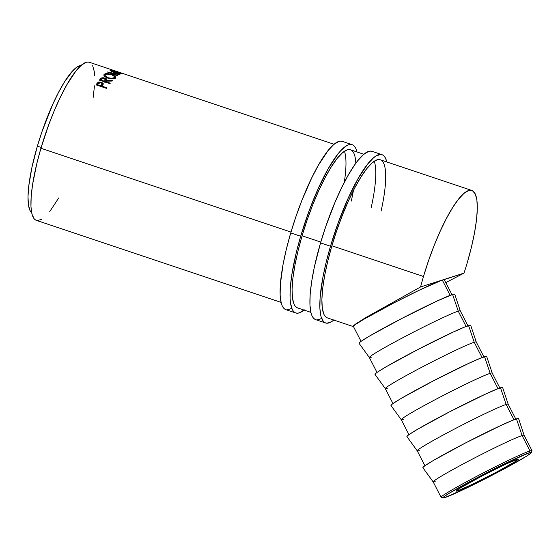 <?xml version="1.0" encoding="UTF-8"?>
<svg xmlns="http://www.w3.org/2000/svg" width="560" height="560" viewBox="0 0 560 560"><rect width="100%" height="100%" fill="white"/><g stroke="black" fill="none" stroke-linecap="round" stroke-linejoin="round"><path stroke-width="0.84" d="M531.419 452.564A49.749 2.359 -27.2 0 1 493.255 474.656A49.749 2.359 -27.2 0 1 444.85 497.588L466.48 488.075L500.22 471.002L526.309 456.358L531.237 452.844L531.195 452.347L529.459 452.725A49.749 2.359 -27.2 0 1 531.419 452.564L532 450.758A51.093 2.422 152.8 0 0 529.984 450.926A51.093 2.422 152.8 0 0 478.142 475.58A51.093 2.422 152.8 0 0 441.182 497.364L442.988 497.945A49.749 2.359 -27.2 0 1 478.975 476.735A49.749 2.359 -27.2 0 1 529.459 452.725L529.984 450.926L522.102 435.561A51.093 2.422 152.8 0 0 471.317 459.662A51.093 2.422 152.8 0 0 433.195 481.922L441.077 497.287A51.093 2.422 -27.2 0 1 479.206 475.027A51.093 2.422 -27.2 0 1 529.984 450.926A51.093 2.422 -27.2 0 1 532 450.632L524.111 435.267A51.093 2.422 152.8 0 0 522.102 435.561L516.453 418.887A53.788 2.548 152.8 0 0 462.826 444.346A53.788 2.548 152.8 0 0 422.877 467.705L433.202 481.936A51.093 2.422 -27.2 0 1 471.156 459.746A51.093 2.422 -27.2 0 1 522.102 435.561A51.093 2.422 -27.2 0 1 524.118 435.281L518.581 418.593A53.788 2.548 152.8 0 0 516.453 418.887L522.102 435.561L529.984 450.926L529.459 452.725L507.822 462.231L474.082 479.311L448 493.955L443.065 497.469L443.114 497.966L444.85 497.588A49.749 2.359 -27.2 0 1 442.988 497.945M516.88 459.396A34.958 1.659 -27.2 0 1 518.259 459.193A34.958 1.659 -27.2 0 1 492.17 474.425A34.958 1.659 -27.2 0 1 457.422 490.917L457.016 490.112L457.422 490.917L456.176 490.833L459.641 488.362L483.945 474.943L506.765 463.673L518.098 459.13L514.668 461.944L496.335 472.234L472.626 484.232L457.422 490.917A34.958 1.659 -27.2 0 1 456.05 491.12A34.958 1.659 -27.2 0 1 482.132 475.888A34.958 1.659 -27.2 0 1 516.88 459.396M443.093 496.993A51.093 2.422 -27.2 0 1 441.077 497.287M435.204 481.628A51.093 2.422 -27.2 0 1 433.202 481.936M515.816 419.097L508.151 404.159A51.093 2.422 152.8 0 0 506.142 404.453A51.093 2.422 -27.2 0 1 508.158 404.18L502.621 387.492A53.788 2.548 152.8 0 0 500.493 387.786L506.142 404.453L513.996 419.762L506.142 404.453A51.093 2.422 152.8 0 0 455.357 428.561A51.093 2.422 152.8 0 0 417.235 450.821A51.093 2.422 -27.2 0 1 455.196 428.645A51.093 2.422 -27.2 0 1 506.142 404.453L500.493 387.786A53.788 2.548 152.8 0 0 446.866 413.245A53.788 2.548 152.8 0 0 406.917 436.604L417.242 450.835L424.9 465.752M419.244 450.527A51.093 2.422 -27.2 0 1 417.242 450.835M499.856 387.996L492.191 373.058A51.093 2.422 152.8 0 0 490.175 373.352A51.093 2.422 -27.2 0 1 492.198 373.079L486.654 356.391A53.788 2.548 152.8 0 0 484.533 356.678L490.175 373.352L498.036 388.661L490.175 373.352A51.093 2.422 152.8 0 0 439.397 397.453A51.093 2.422 152.8 0 0 401.268 419.72A51.093 2.422 -27.2 0 1 439.236 397.544A51.093 2.422 -27.2 0 1 490.175 373.352L484.533 356.678A53.788 2.548 152.8 0 0 430.906 382.144A53.788 2.548 152.8 0 0 390.957 405.503L401.282 419.734L408.933 434.651M403.284 419.426A51.093 2.422 -27.2 0 1 401.282 419.734M387.324 388.325A51.093 2.422 -27.2 0 1 385.322 388.633A51.093 2.422 -27.2 0 1 423.269 366.436A51.093 2.422 -27.2 0 1 474.215 342.251L482.076 357.56L474.215 342.251A51.093 2.422 152.8 0 0 423.437 366.352A51.093 2.422 152.8 0 0 385.308 388.612L392.973 403.55M483.896 356.895L476.231 341.957A51.093 2.422 152.8 0 0 474.215 342.251A51.093 2.422 -27.2 0 1 476.238 341.971L470.694 325.29A53.788 2.548 152.8 0 0 468.573 325.577L474.215 342.251L468.573 325.577A53.788 2.548 152.8 0 0 414.946 351.043A53.788 2.548 152.8 0 0 374.997 374.402L385.322 388.633M359.261 343.385L359.219 342.846L360.997 341.383L369.719 335.93L401.94 318.402L437.052 301.056L452.606 294.476L458.255 311.15L466.109 326.459L458.255 311.15A51.093 2.422 152.8 0 0 407.477 335.251A51.093 2.422 152.8 0 0 369.348 357.511A51.093 2.422 -27.2 0 1 407.309 335.335A51.093 2.422 -27.2 0 1 458.255 311.15L452.606 294.476A53.788 2.548 152.8 0 0 398.986 319.935A53.788 2.548 152.8 0 0 359.03 343.294L369.355 357.525L377.013 372.449M371.364 357.217A51.093 2.422 -27.2 0 1 369.355 357.525M114.1 70.56L89.32 62.258A83.37 18.802 108.5 0 0 40.929 148.267L290.99 232.078L40.929 148.267L36.813 163.541L32.557 184.667L31.157 196.777L30.968 206.759L32.011 214.228L34.23 218.89L35.763 220.108L37.555 220.57L41.846 219.205M351.057 150.031L349.265 149.569L347.228 149.87L342.51 152.747L337.078 158.543L331.149 167.048L324.94 177.926L318.689 190.757L312.648 205.051L307.048 220.262L302.092 235.802L297.976 251.069L294.861 265.489L292.866 278.495L292.068 289.597L292.502 298.361L294.14 304.451L295.393 306.418L297.514 307.888A83.37 18.802 -71.5 0 1 302.092 235.802L320.796 242.067L302.092 235.802A83.37 18.802 -71.5 0 1 350.483 149.786A83.37 18.802 -71.5 0 1 355.838 163.247M353.843 326.529L353.101 326.508L353.185 326.053L355.831 323.869L365.771 317.562L420.588 286.944A83.37 18.802 -71.5 0 1 423.493 276.486L331.898 245.791L423.493 276.486A83.37 18.802 -71.5 0 1 471.884 190.477A83.37 18.802 -71.5 0 1 467.292 262.563A83.37 18.802 -71.5 0 1 463.995 273.14L445.592 282.716L463.995 273.14L442.295 280.042A51.093 2.422 152.8 0 0 391.517 304.15A51.093 2.422 152.8 0 0 353.388 326.41L361.053 341.348M103.257 84.196L101.409 82.18L101.22 83.279L101.409 82.18L97.958 82.362L97.79 83.447L96.705 84.714A82.026 18.494 108.5 0 0 96.502 85.015A82.026 18.494 -71.5 0 1 96.705 84.714L96.859 83.657L96.705 84.714L97.79 83.447L97.958 82.362L96.859 83.657A83.37 18.802 108.5 0 0 96.047 84.861L106.561 88.389L96.047 84.861A83.37 18.802 -71.5 0 1 96.859 83.657L98.637 82.033L101.675 82.271L103.271 83.699L102.382 85.764A83.37 18.802 108.5 0 0 102.081 86.205L106.932 87.829A83.37 18.802 108.5 0 0 106.561 88.389A83.37 18.802 108.5 0 1 106.932 87.829L102.081 86.205L101.99 86.856L102.081 86.205A83.37 18.802 108.5 0 1 102.382 85.764L103.278 84.112M109.928 83.65L99.414 80.129A83.37 18.802 -71.5 0 1 100.212 79.1L101.402 77.966L103.25 77.714L105.889 78.582L106.624 79.646L106.169 80.633L112.462 80.556A83.37 18.802 108.5 0 0 112.028 81.053L105.728 81.186A83.37 18.802 108.5 0 0 105.441 81.557L110.292 83.188A83.37 18.802 108.5 0 0 109.928 83.65A83.37 18.802 108.5 0 1 110.292 83.188L105.441 81.557L105.336 82.11L105.441 81.557A83.37 18.802 108.5 0 1 105.728 81.186L112.028 81.053A83.37 18.802 108.5 0 1 112.462 80.556L106.169 80.633L106.61 79.807L104.706 78.029L101.255 78.05L100.212 79.1L100.002 80.234L101.024 79.205L101.255 78.05L101.024 79.205L101.724 78.939L100.002 80.234L100.212 79.1A83.37 18.802 108.5 0 0 99.414 80.129L109.928 83.65M104.041 74.473L105.329 73.731L107.142 73.598L110.502 74.137L115.01 76.223L115.57 77.574L114.163 78.554L112.329 78.82L108.962 78.47L105.077 76.762L103.887 75.152L104.041 74.473M112.861 71.603L119.301 74.648A83.37 18.802 108.5 0 0 119.238 74.683L110.467 72.856L117.726 75.621A83.37 18.802 108.5 0 0 117.418 75.845L107.352 72.002A83.37 18.802 -71.5 0 1 107.394 71.967L117.383 74.039L110.033 70.567A83.37 18.802 -71.5 0 1 110.075 70.553L120.988 73.948A83.37 18.802 108.5 0 0 120.722 74.032L112.861 71.603L120.722 74.032A83.37 18.802 108.5 0 1 120.988 73.948L110.075 70.553A83.37 18.802 108.5 0 0 110.033 70.567L117.313 74.27L107.394 71.967A83.37 18.802 108.5 0 0 107.352 72.002L117.418 75.845A83.37 18.802 108.5 0 1 117.726 75.621L110.467 72.856L119.238 74.683A83.37 18.802 108.5 0 1 119.301 74.648L112.861 71.603M121.59 73.801L111.076 70.273A83.37 18.802 -71.5 0 1 112.623 70.182L113.701 70.546A83.37 18.802 108.5 0 0 112.406 70.588L115.647 71.673A83.37 18.802 -71.5 0 1 116.942 71.631L118.02 71.995A83.37 18.802 108.5 0 0 116.725 72.037L120.771 73.395A83.37 18.802 -71.5 0 1 122.066 73.346L123.144 73.71A83.37 18.802 108.5 0 0 121.59 73.801A83.37 18.802 108.5 0 1 123.144 73.71L122.066 73.346A83.37 18.802 108.5 0 0 120.771 73.395L116.725 72.037A83.37 18.802 108.5 0 1 118.02 71.995L116.942 71.631A83.37 18.802 108.5 0 0 115.647 71.673L112.406 70.588A83.37 18.802 108.5 0 1 113.701 70.546L112.623 70.182L112.497 70.581L112.623 70.182A83.37 18.802 108.5 0 0 111.076 70.273L121.59 73.801M123.256 73.633L113.876 70.49M114.94 70.875L122.325 73.318L115.374 70.987M122.003 73.213L123.291 73.654M115.192 70.931L115.563 71.057M81.501 65.485L77.49 66.759L72.716 70.84L64.554 81.837L58.744 92.008L52.906 104.013L42.007 131.614L37.373 146.153L41.174 147.427L37.373 146.153L31.941 167.314L28.749 186.095L28 196.476L28.399 204.68L29.932 210.378L31.668 212.772A77.987 17.584 108.5 0 1 37.373 146.153A77.987 17.584 108.5 0 1 81.032 65.492M450.149 295.351L442.295 280.042L450.149 295.351M451.969 294.686L444.304 279.755A51.093 2.422 152.8 0 0 442.295 280.042L420.077 289.807L394.156 302.771L363.552 319.431L355.264 324.604L353.57 325.997L353.619 326.508M353.472 326.571L353.101 326.508L354.102 325.171L365.771 317.562L420.588 286.944L442.295 280.042L420.588 286.944A83.37 18.802 -71.5 0 1 423.493 276.486L428.449 260.953L434.056 245.742L440.097 231.448L446.341 218.61L452.55 207.739L458.479 199.234L463.911 193.438L468.629 190.561L470.666 190.26L472.458 190.722L475.244 193.907L476.882 199.997L477.309 208.761L476.511 219.863L474.516 232.869L471.401 247.289L467.292 262.563A83.37 18.802 -71.5 0 1 463.995 273.14L444.08 279.657M49.735 211.589L58.751 197.925M93.093 97.937L94.5 85.827M94.682 75.845L94.318 71.778L92.68 65.681M89.894 62.496L88.102 62.034L86.065 62.335L81.347 65.212L75.915 71.015L66.899 84.679L60.641 96.593L54.467 110.222L48.615 125.048L40.929 148.267A83.37 18.802 108.5 0 0 36.337 220.346L281.05 302.372M122.948 73.528L118.454 72.044M113.995 70.595L123.662 73.766M116.816 72.023L116.942 71.631L116.816 72.023M121.933 73.738L122.066 73.346L121.933 73.738M104.202 74.284L103.922 75.495L104.202 74.284C103.362 75.572 104.573 76.86 107.835 78.148C111.342 79.1 113.827 79.037 115.29 77.959C116.13 76.804 114.912 75.642 111.629 74.48L111.629 74.48C108.122 73.374 105.651 73.304 104.202 74.284L103.894 74.802M115.332 78.379L114.457 77.245L115.199 78.036M115.29 77.959L115.612 77.448M105.609 78.456L106.547 78.925M114.198 78.169L114.051 78.673M104.762 76.538L104.797 76.16M108.178 77.77L108.08 78.218L108.178 77.77C105.532 76.72 104.573 75.67 105.301 74.627C106.47 73.829 108.479 73.857 111.314 74.732C113.995 75.705 114.954 76.664 114.198 77.609C113.022 78.491 111.013 78.547 108.178 77.77L111.811 78.316L114.198 77.609L113.918 78.82L114.485 76.944L113.582 75.789L111.755 74.886L106.897 74.074L105.301 74.627L105.161 75.754L108.178 77.77M114.114 78.568L114.198 77.609M105.301 74.627L104.755 76.496M104.468 79.198L104.706 78.029L104.468 79.198M105.497 79.646L105.105 79.443M105.952 81.774L106.169 80.633L105.952 81.774M105.287 80.507L104.153 82.32L105.511 79.562M104.356 78.428L105.504 79.576L104.153 82.32L104.356 81.2L100.856 80.024L100.751 80.577L100.856 80.024L104.356 81.2L105.413 79.835L105.154 78.841L103.39 78.246L101.598 79.079A83.37 18.802 108.5 0 0 100.856 80.024A83.37 18.802 108.5 0 1 101.598 79.079L104.356 78.428M99.323 82.978L98.644 83.076M103.096 84.791L102.2 83.713L103.068 84.665M102.2 83.713L101.801 83.503M101.899 84.469L100.856 86.891L102.193 83.909L100.856 86.891L101.003 85.841L97.496 84.665L97.405 85.323L97.496 84.665L101.003 85.841L102.193 83.678L101.045 82.677L102.2 83.902M98.259 83.559A83.37 18.802 108.5 0 0 97.496 84.665A83.37 18.802 108.5 0 1 98.259 83.559L101.045 82.677L99.218 82.663L98.259 83.559M467.929 325.787L460.271 310.856A51.093 2.422 152.8 0 0 458.255 311.15A51.093 2.422 -27.2 0 1 460.278 310.87L454.734 294.182A53.788 2.548 152.8 0 0 452.606 294.476L454.489 294.063M375.228 374.486L375.179 373.947L376.964 372.484L385.679 367.031L417.9 349.503L453.012 332.164L464.933 326.921L470.449 325.164M391.188 405.587L391.139 405.048L392.924 403.585L401.639 398.139L433.86 380.604L468.972 363.265L480.893 358.022L486.409 356.272M407.148 436.688L407.099 436.156L408.884 434.693L417.606 429.24L449.827 411.705L484.939 394.366L496.86 389.123L502.369 387.373M423.108 467.796L423.059 467.257L424.844 465.794L433.566 460.341L465.787 442.813L500.899 425.467L512.82 420.231L518.329 418.474M352.191 144.69L342.258 141.358A88.746 20.013 108.5 0 0 290.738 232.918L300.678 236.25A88.746 20.013 -71.5 0 1 352.191 144.69A88.746 20.013 -71.5 0 1 356.986 151.97L355.768 148.337L354.431 146.244L352.8 144.942L350.896 144.452L348.726 144.774L346.325 145.908L340.893 150.549L337.925 154.014L328.321 168.56L318.353 188.3L308.861 211.526L300.678 236.25L290.738 232.918L286.363 249.172L283.045 264.523L280.336 284.564L280.14 295.183L281.246 303.135L282.275 306.005L283.612 308.098L285.236 309.393M353.423 190.477A83.37 18.802 -71.5 0 1 351.281 201.11M344.274 182.448A83.37 18.802 108.5 0 0 344.463 151.256M287.147 309.883L291.718 308.434M342.867 141.617L340.956 141.12L338.793 141.442L333.767 144.508L327.985 150.682L318.388 165.228L311.724 177.912L301.98 200.186L296.016 216.377L290.738 232.918A88.746 20.013 108.5 0 0 285.852 309.652L295.785 312.977A88.746 20.013 -71.5 0 1 300.678 236.25L296.296 252.504L291.767 274.995L290.276 287.889L290.073 298.515L290.465 302.848L292.208 309.33L293.545 311.423L295.176 312.725L297.08 313.215L299.25 312.893L304.269 309.834M304.003 310.058A88.746 20.013 -71.5 0 1 295.785 312.977M382.004 154.679L372.064 151.347A88.746 20.013 108.5 0 0 320.551 242.907L330.484 246.239A88.746 20.013 -71.5 0 1 382.004 154.679A88.746 20.013 -71.5 0 1 386.799 161.959L385.574 158.326L384.237 156.233L382.613 154.938L380.702 154.448L376.138 155.897L373.513 157.829L367.738 164.003L358.134 178.549L348.159 198.289L338.674 221.522L330.484 246.239L320.551 242.907L314.37 266.994L311.64 281.659L310.149 294.553L309.946 305.179L311.052 313.124L312.081 315.994L313.418 318.087L315.049 319.389M380.863 160.02L379.071 159.558L377.041 159.859L372.323 162.736L366.891 168.539L360.955 177.037L354.746 187.915L348.502 200.746L342.461 215.04L336.854 230.251L331.898 245.791L327.789 261.065L324.674 275.478L322.679 288.484L321.881 299.586L322.308 308.35L323.946 314.447L325.199 316.414L327.327 317.877A83.37 18.802 -71.5 0 1 331.898 245.791A83.37 18.802 -71.5 0 1 380.289 159.782A83.37 18.802 -71.5 0 1 381.094 211.099M371.154 207.774A83.37 18.802 108.5 0 0 374.276 161.245M316.953 319.879L319.123 319.557L321.524 318.423M372.673 151.606L370.769 151.116L368.599 151.438L363.58 154.497L357.798 160.671L354.69 164.857L348.201 175.217L341.537 187.901L334.964 202.412L325.822 226.366L320.551 242.907A88.746 20.013 108.5 0 0 315.658 319.641L325.598 322.973A88.746 20.013 -71.5 0 1 330.484 246.239L326.109 262.5L322.791 277.844L320.082 297.885L319.886 308.511L320.992 316.456L323.358 321.419L324.989 322.714L326.893 323.204L331.464 321.755L334.082 319.823M333.809 320.054A88.746 20.013 -71.5 0 1 325.598 322.973M471.884 190.477L380.275 159.775M363.853 154.266L350.462 149.786M334.04 144.277L123.62 73.752M297.493 307.881L310.863 312.361M327.306 317.87L353.171 326.543"/></g></svg>
